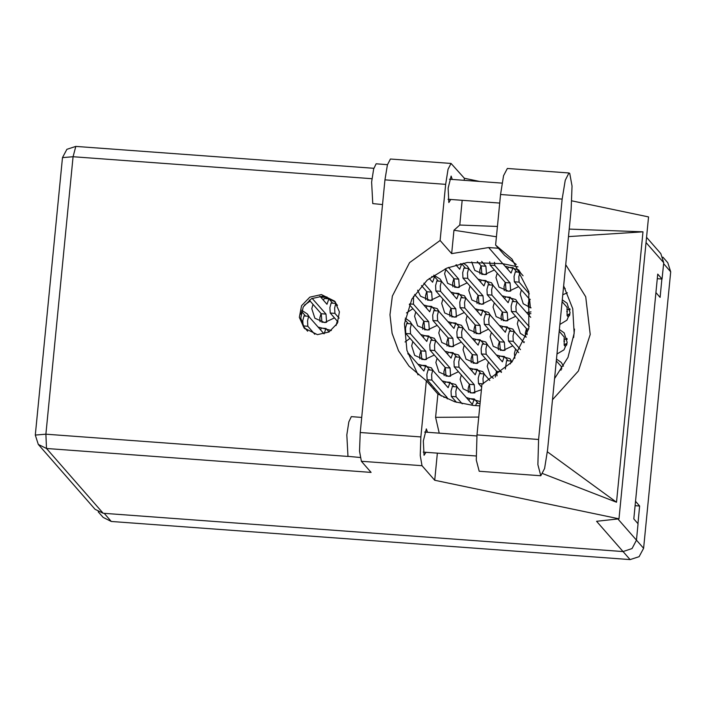 <?xml version="1.0" encoding="UTF-8"?>
<svg xmlns="http://www.w3.org/2000/svg" width="706" height="706" viewBox="0 0 706 706"><rect width="100%" height="100%" fill="white"/><g stroke="black" fill="none" stroke-linecap="round" stroke-linejoin="round"><path stroke-width="1.06" d="M455.035 401.899L455.591 401.29M488.464 362.01L487.264 366.343L490.291 375.874L493.273 378.354M496.503 371.197L495.241 377.057M437.093 358.233L435.893 362.566L438.92 372.097L448.698 376.369L458.494 371.683M445.133 367.42L443.933 371.753L444.145 375.636M557.008 353.988L563.979 349.814L567.218 342.401L564.191 332.87L559.408 329.49M491.367 332.411L490.167 336.736L493.194 346.267L502.963 350.538L512.768 345.861M499.407 341.598L498.207 345.922L498.418 349.814M439.997 328.634L438.797 332.958L441.824 342.489L451.593 346.761L461.397 342.083M448.036 337.821L446.836 342.145L447.048 346.037M405.085 341.942L410.027 338.306M559.911 324.381L566.883 320.215L570.121 312.802L567.095 303.262L562.311 299.891M494.271 302.803L493.07 307.136L496.097 316.667L505.867 320.939L515.671 316.253M502.31 311.99L501.11 316.323L501.322 320.206M442.9 299.026L441.691 303.359L444.727 312.89L454.496 317.162L464.301 312.476M450.94 308.213L449.74 312.546L449.951 316.429M406.435 312.89L412.931 308.698M562.806 294.781L567.342 292.778M497.174 273.204L495.965 277.529L499.001 287.068L508.77 291.34L518.575 286.654M505.214 282.391L504.013 286.715L504.225 290.607M445.804 269.427L444.595 273.751L447.63 283.291L457.4 287.563L467.204 282.877M453.843 278.614L452.643 282.938L452.855 286.83M461.327 374.921L460.127 379.254L463.154 388.785L471.996 393.039L481.413 389.721M469.366 384.108L468.166 388.441L468.378 392.324M430.475 385.538L431.357 384.594M515.601 349.099L514.4 353.424L514.868 358.313M464.23 345.322L463.03 349.646L466.057 359.186L475.826 363.458L485.631 358.772M472.27 354.509L471.07 358.833L471.281 362.725M412.86 341.545L411.66 345.878L414.687 355.409L424.456 359.681L434.261 354.994M420.9 350.732L419.699 355.065L419.911 358.948M518.504 319.491L517.304 323.825L520.331 333.356L526.288 337.133M526.544 328.678L525.343 333.011L525.555 336.894M467.134 315.714L465.934 320.047L468.96 329.578L478.73 333.85L488.534 329.164M475.173 324.901L473.973 329.234L474.185 333.117M415.763 311.937L414.563 316.27L417.59 325.801L427.359 330.073L437.164 325.395M423.803 321.124L422.603 325.457L422.815 329.349M521.407 289.892L520.198 294.225L523.234 303.756L531 307.913M529.447 299.079L528.247 303.412L528.459 307.295M470.037 286.115L468.828 290.448L471.864 299.979L481.633 304.251L491.438 299.565M478.077 295.302L476.877 299.635L477.088 303.518M417.608 290.201L420.494 296.202L430.263 300.474L440.067 295.788M426.706 291.525L425.506 295.858L425.718 299.741M313.023 304.392L311.814 308.716L314.85 318.247L324.619 322.518L334.423 317.841M321.062 313.579L319.862 317.903L320.074 321.795M304.339 305.133L310.19 301.153M337.256 321.08L336.038 325.528M471.679 261.9L474.767 270.372L484.537 274.643L494.341 269.966M480.98 265.703L479.78 270.027L479.992 273.919M637.933 523.623L639.654 506.034L635.488 501.278M662.925 257.116L667.805 262.694L670.7 271.792L643.59 548.28L639.151 556.663L630.14 559.611L111.301 521.469L103.138 517.427L98.24 511.832M655.945 292.681L660.11 297.438L661.91 279.073M457.585 387.523L455.644 384.523L442.141 380.878M434.19 387.832L433.652 389.156M563.512 366.149L561.288 362.469L556.505 359.098M511.859 361.701L509.917 358.692L496.415 355.047M460.488 357.924L458.547 354.915L445.045 351.27M514.762 332.094L512.821 329.093L499.318 325.448M463.392 328.316L461.45 325.316L447.948 321.671M412.022 324.539L410.08 321.539L405.253 318.15M517.666 302.495L515.724 299.494L502.222 295.849M466.295 298.717L464.354 295.717L450.852 292.072M414.925 294.94L414.651 294.384M520.569 272.887L518.619 269.886L505.125 266.241M469.199 269.11L467.248 266.109L463.339 263.126M480.239 401.652L466.375 397.566M484.722 374.612L482.78 371.612L469.278 367.967M433.352 370.835L431.41 367.835L417.908 364.19M524.399 341.898L523.552 342.136M487.625 345.005L485.684 342.004L472.182 338.359M436.255 341.227L434.314 338.227L420.811 334.582M531.009 311.92L526.455 312.537M490.529 315.405L488.587 312.405L475.085 308.76M439.158 311.628L437.217 308.628L423.715 304.983M493.432 285.806L491.482 282.797L477.988 279.152M442.062 282.029L440.112 279.02L433.731 275.128M336.418 304.074L334.618 301.25M326.931 296.952L320.974 297.429M331.379 330.461L318.071 327.028M309.281 316.985L307.339 313.985L301.744 310.322M574.499 329.067L573.66 337.565M635.056 505.699L639.654 506.034M569.91 308.91L569.415 308.751L569.318 309.696M567.006 338.518L566.512 338.35L566.415 339.295M569.618 315.317L568.127 316.773L567.086 315.591L568.824 314.126L569.91 314.205M566.715 344.925L565.224 346.381L564.191 345.19L565.921 343.734L567.006 343.813M571.189 209.338L572.001 186.066L569.707 173.411L568.983 172.988L565.241 180.268L562.197 199.066L538.625 439.441L537.901 464.61L540.831 475.782L544.573 468.51L547.618 449.713L571.189 209.338M360.139 457.497L347.934 456.367L346.849 434.861L348.817 421.791L351.341 416.619L361.684 417.387M382.555 204.519L372.724 203.557L371.638 182.06L373.606 168.99L376.13 163.818L387.453 164.648M452.246 179.465L451.116 176.068L448.125 188.193L448.848 202.498L450.781 199.471M427.465 432.275L426.327 428.877L423.335 441.003L424.059 455.299L425.992 452.281M321.371 294.561L309.819 297.164L301.541 305.742L299.388 317.338L304.092 328.008L317.444 334.626L329.005 332.023L337.274 323.445L339.436 311.84L334.732 301.18L321.371 294.561M304.833 328.811L300.756 318.168L303.245 306.889L311.505 298.673L322.818 296.211L335.429 302.027M516.262 264.476L504.587 255.316L495.594 245.044L500.545 194.529L562.197 199.066M568.983 172.988L507.34 168.46L503.599 175.732L500.545 194.529M361.384 461.265L371.1 472.367L46.481 448.504L103.2 513.306L623.036 551.518L596.57 521.293L618.968 518.848L434.746 480.239L422.047 465.731L361.384 461.265L359.548 451.134L360.201 432.487L420.864 436.943L420.202 455.591L422.047 465.731M479.568 181.477L464.354 178.291L451.072 163.439L448.072 169.272L445.627 184.337L384.973 179.871L360.201 432.487M384.973 179.871L387.417 164.816L390.418 158.982L451.072 163.439M445.627 184.337L440.129 240.446L451.655 253.613L488.676 247.524L498.401 248.238M496.406 236.792L453.94 230.28L451.655 253.613M453.94 230.28L459.765 225.055L462.192 200.319M464.354 178.291L464.151 180.348M542.843 473.629L616.514 502.222L643.025 231.85L569.248 229.115M497.421 226.458L459.765 225.055M437.402 453.12L434.746 480.239M571.834 200.813L648.576 216.901L618.968 518.848M479.824 405.897L473.188 405.412L454.805 401.82L437.888 394.001L426.362 380.834L420.864 436.943M437.888 394.001L435.602 417.334L439.256 433.14M103.2 513.306L95.045 509.255L38.318 444.453L46.481 448.504L45.89 434.225L348.005 456.429M646.572 237.357L660.798 253.613L663.693 262.703L662.087 279.082L657.763 274.149L633.767 518.866L638.092 523.799L636.485 540.178L632.047 548.571L623.036 551.518L630.14 559.611M662.087 279.082L657.312 278.738M440.129 240.446L409.604 262.667L392.324 296.105L389.994 314.761L392.121 333.347L398.581 350.803L409.021 366.149L426.362 380.834M517.913 266.833L502.796 263.665L467.354 262.438L446.88 268.068L427.218 280.079L411.872 299.097L404.485 323.692L406.903 350.335L418.014 374.86M565.232 288.595L563.547 287.289M435.602 417.334L478.721 417.114M552.524 399.658L578.426 371.021L590.198 334.503L585.698 296.785L565.753 264.776M563.679 285.868L572.725 308.672L574.199 333.32L567.951 357.404L554.589 378.566M616.514 502.222L547.397 451.849M568.506 236.634L643.025 231.85M495.594 245.044L512 259.137L528.838 291.666L528.829 328.634L511.965 361.975L481.933 384.399L476.982 434.905L476.259 460.083L479.18 471.255L540.831 475.782M481.668 261.414L485.887 266.233L486.496 274.457M477.3 261.494L481.148 265.888L481.898 274.431M485.887 266.233L481.148 265.888M485.719 274.563L481.766 274.272M305.601 316.103L301.78 311.734L300.853 314.276M301.78 311.734L301.338 311.699M337.503 305.319L335.782 303.412L334.653 307.975L334.926 313.349L339.145 318.168M331.158 303.13L329.914 307.622L330.187 313.005L337.989 321.918M329.111 331.961L326.013 328.422L324.036 333.85L308.646 316.332L307.516 320.886L307.79 326.26L314.779 334.247M304.021 316.05L302.777 320.542L303.05 325.916L307.675 331.202M326.013 328.422L321.265 328.069L320.595 329.923M332.738 303.192L328.917 298.823L326.94 304.242L319.897 296.202M312.158 298.338L325.969 314.108L326.578 322.333M309.263 300.094L321.23 313.764L321.98 322.307M328.917 298.823L324.169 298.47L323.498 300.315M325.969 314.108L321.23 313.764M325.801 322.439L321.848 322.157M438.382 281.138L434.561 276.77L432.584 282.197L429.257 278.402M423.838 283.177L431.613 292.063L432.222 300.279M421.5 285.577L426.874 291.71L427.624 300.253M431.613 292.063L426.874 291.71M431.445 300.394L427.492 300.103M434.561 276.77L431.684 276.558M489.752 284.915L485.931 280.547L483.954 285.974L468.563 268.448L467.434 273.01L467.707 278.385L482.983 295.84L483.592 304.057M463.939 268.174L462.695 272.666L462.968 278.04L478.244 295.487L478.995 304.03M485.931 280.547L481.183 280.194L480.512 282.038M482.983 295.84L478.244 295.487M482.816 304.171L478.862 303.88M523.084 275.764L519.934 272.225L518.804 276.787L519.078 282.162L529.341 293.89M515.309 271.951L514.065 276.443L514.339 281.818L529.615 299.265L530.365 307.807M530.285 299.318L529.615 299.265M530.991 307.71L530.232 307.657M435.478 310.746L431.657 306.369L429.68 311.796L414.563 294.526M413.522 296.193L413.434 304.215L428.71 321.662L429.319 329.887M409.286 304.542L423.971 321.318L424.721 329.861M431.657 306.369L426.909 306.025L426.239 307.869M428.71 321.662L423.971 321.318M428.542 329.993L424.588 329.702M486.849 314.523L483.028 310.146L481.051 315.573L465.66 298.056L464.53 302.618L464.804 307.993L480.08 325.44L480.689 333.664M461.036 297.773L459.791 302.265L460.065 307.639L475.341 325.095L476.091 333.638M483.028 310.146L478.28 309.802L477.609 311.646M480.08 325.44L475.341 325.095M479.912 333.77L475.959 333.479M530.691 317.373L517.145 301.894L515.909 306.386L516.174 311.77L529.262 326.719M512.406 301.55L511.162 306.042L511.435 311.417L526.711 328.872L527.135 334.635M530.947 313.667L529.65 313.579L528.979 315.423M528.732 329.014L526.711 328.872M432.575 340.345L428.754 335.977L426.777 341.404L411.386 323.877L410.265 328.44L410.53 333.814L425.806 351.27L426.415 359.486M406.762 323.604L405.518 328.096L405.791 333.47L421.067 350.917L421.826 359.46M428.754 335.977L424.006 335.624L423.335 337.468M425.806 351.27L421.067 350.917M425.639 359.601L421.685 359.31M483.945 344.122L480.124 339.754L478.147 345.172L462.757 327.655L461.636 332.217L461.9 337.592L477.177 355.047L477.785 363.263M458.132 327.372L456.888 331.864L457.161 337.247L472.438 354.694L473.197 363.237M480.124 339.754L475.376 339.401L474.706 341.245M477.177 355.047L472.438 354.694M477.009 363.378L473.055 363.087M524.046 342.701L514.127 331.432L513.006 335.994L513.271 341.369L520.525 349.655M509.503 331.149L508.258 335.641L508.532 341.024L518.733 352.673M429.68 369.953L425.85 365.576L423.874 371.003L408.597 353.547L408.042 354.121M425.85 365.576L421.111 365.231L420.432 367.076M481.051 373.73L477.221 369.353L475.244 374.78L459.853 357.262L458.732 361.816L458.997 367.199L474.282 384.646L474.882 392.871M455.229 356.98L453.984 361.472L454.258 366.846L469.534 384.302L470.293 392.845M477.221 369.353L472.482 369.009L471.802 370.853M474.282 384.646L469.534 384.302M474.114 392.977L470.152 392.686M512.027 361.896L511.223 361.04L510.297 363.899M506.599 360.757L505.284 369.026M478.147 403.329L474.317 398.961L472.34 404.379L456.95 386.862L455.829 391.424L456.102 396.798L462.253 403.832M452.325 386.579L451.081 391.071L451.355 396.445L456.526 402.358M474.317 398.961L469.578 398.608L468.908 400.452M465.519 268.227L461.698 263.859L459.721 269.277L455.891 264.909M448.486 267.424L458.75 279.152L459.359 287.368M445.239 268.783L454.011 278.799L454.761 287.342M456.5 264.741L456.279 265.35M458.75 279.152L454.011 278.799M458.582 287.483L454.629 287.192M461.698 263.859L460.356 263.762M516.889 272.004L513.068 267.636L511.091 273.054L502.884 263.682M494.465 262.253L494.844 265.474L510.12 282.93L510.729 291.146M489.726 261.758L490.105 265.129L505.381 282.576L506.131 291.119M513.068 267.636L508.32 267.283L507.649 269.127M510.12 282.93L505.381 282.576M509.953 291.26L505.999 290.969M462.615 297.835L458.794 293.458L456.817 298.885L441.426 281.367L440.297 285.921L440.57 291.304L455.847 308.751L456.455 316.976M436.802 281.085L435.558 285.577L435.831 290.951L451.108 308.407L451.858 316.95M458.794 293.458L454.046 293.114L453.376 294.958M455.847 308.751L451.108 308.407M455.679 317.082L451.725 316.791M513.986 301.603L510.164 297.235L508.188 302.662L492.797 285.145L491.667 289.698L491.941 295.073L507.217 312.529L507.826 320.745M488.173 284.862L486.928 289.354L487.202 294.729L502.478 312.176L503.228 320.718M510.164 297.235L505.417 296.891L504.746 298.735M507.217 312.529L502.478 312.176M507.049 320.859L503.096 320.568M562.135 301.691L567.121 307.401L567.086 315.591M566.918 309.528L570.06 309.749M408.342 323.657L404.979 319.809M459.712 327.434L455.891 323.066L453.914 328.484L438.523 310.967L437.402 315.529L437.667 320.903L452.943 338.35L453.552 346.575M433.899 310.684L432.654 315.176L432.928 320.55L448.204 338.006L448.954 346.549M455.891 323.066L451.143 322.713L450.472 324.557M452.943 338.35L448.204 338.006M452.775 346.69L448.822 346.399M511.082 331.211L507.261 326.834L505.284 332.261L489.893 314.744L488.773 319.306L489.037 324.681L504.313 342.128L504.922 350.352M485.269 314.461L484.025 318.953L484.298 324.328L499.574 341.783L500.333 350.326M507.261 326.834L502.513 326.49L501.842 328.334M504.313 342.128L499.574 341.783M504.146 350.458L500.192 350.167M559.231 331.299L564.218 337L564.191 345.19M564.015 339.136L567.156 339.348M456.808 357.033L452.987 352.665L451.01 358.092L435.62 340.574L434.499 345.128L434.764 350.503L450.04 367.958L450.649 376.174M430.995 340.292L429.751 344.784L430.025 350.158L445.301 367.605L446.06 376.148M452.987 352.665L448.239 352.312L447.569 354.165M450.04 367.958L445.301 367.605M449.872 376.289L445.918 375.998M508.188 360.81L504.358 356.442L502.381 361.869L486.99 344.343L485.869 348.905L486.134 354.28L501.463 372.389M482.366 344.069L481.121 348.561L481.395 353.935L496.671 371.382L496.998 375.83M504.358 356.442L499.619 356.089L498.939 357.933M501.41 371.735L496.671 371.382M556.328 360.898L561.323 366.608L560.97 370.226M561.111 368.735L561.905 368.779M453.914 386.641L450.084 382.264L448.107 387.691L432.716 370.173L431.595 374.736L431.869 380.11L447.145 397.557L447.242 398.934M428.092 369.891L426.848 374.383L427.121 379.757L441.365 396.031M450.084 382.264L445.345 381.92L444.665 383.764M447.145 397.557L443.809 397.319M489.823 380.437L484.087 373.951L482.966 378.513L483.239 383.887M479.462 373.668L478.218 378.16L478.492 383.534L481.66 387.153M476.559 403.267L475.588 405.588M617.909 518.963L643.59 548.28M670.7 271.792L663.596 263.673M104.214 513.377L111.301 521.469M371.965 178.715L73.097 156.75L45.89 434.225L35.3 435.055L38.318 444.453M663.693 262.703L646.061 242.564M502.796 263.665L488.676 247.524M73.097 156.75L75.798 146.389L66.876 149.275L62.507 157.579L73.097 156.75M476.982 434.905L538.625 439.441M334.926 313.349L330.187 313.005M307.79 326.26L303.05 325.916M467.707 278.385L462.968 278.04M519.078 282.162L514.339 281.818M413.434 304.215L409.542 303.924M464.804 307.993L460.065 307.639M516.174 311.77L511.435 311.417M410.53 333.814L405.791 333.47M461.9 337.592L457.161 337.247M513.271 341.369L508.532 341.024M458.997 367.199L454.258 366.846M456.102 396.798L451.355 396.445M494.844 265.474L490.105 265.129M440.57 291.304L435.831 290.951M491.941 295.073L487.202 294.729M566.741 311.487L567.483 311.549M568.824 314.126L569.68 315.105M437.667 320.903L432.928 320.55M489.037 324.681L484.298 324.328M563.838 341.095L564.588 341.148M565.921 343.734L566.777 344.713M434.764 350.503L430.025 350.158M486.134 354.28L481.395 353.935M431.869 380.11L427.121 379.757M483.107 383.879L478.492 383.534M502.045 183.128L449.493 179.262M476.885 435.911L424.703 432.072M476.091 455.97L423.229 452.078M499.716 203.072L448.019 199.277M373.783 168.293L75.798 146.389M62.507 157.579L35.3 435.055M335.782 303.412L331.035 303.068M308.646 316.332L303.898 315.979M468.563 268.448L463.816 268.103M519.934 272.225L515.186 271.881M465.66 298.056L460.912 297.703M517.03 301.833L512.282 301.48M411.386 323.877L406.647 323.533M462.757 327.655L458.017 327.31M514.127 331.432L509.388 331.088M408.483 353.485L407.821 353.432M459.853 357.262L455.114 356.909M511.223 361.04L506.484 360.687M456.95 386.862L452.211 386.517M441.426 281.367L436.679 281.014M492.797 285.145L488.049 284.792M438.523 310.967L433.775 310.622M489.893 314.744L485.154 314.399M435.62 340.574L430.881 340.221M486.99 344.343L482.251 343.998M432.716 370.173L427.977 369.82M484.087 373.951L479.348 373.598M480.062 403.47L476.444 403.205"/></g></svg>
